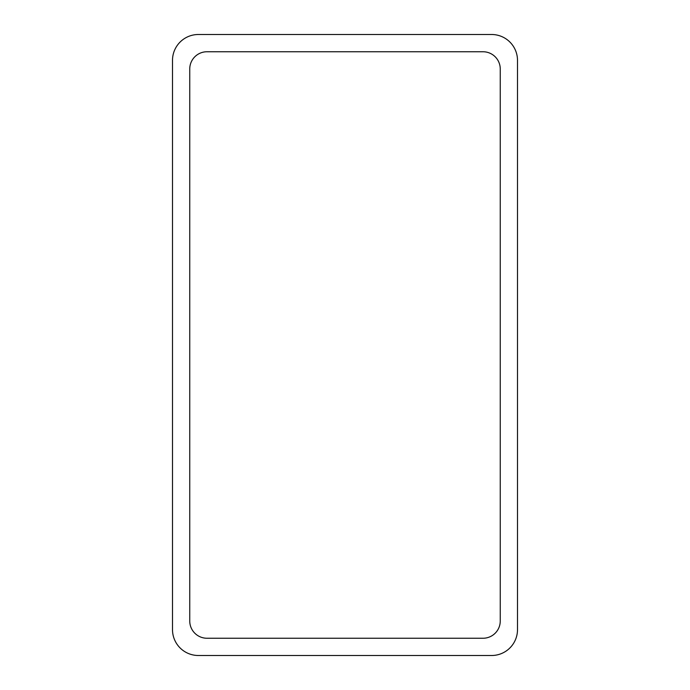 <?xml version="1.0" encoding="UTF-8"?>
<svg xmlns="http://www.w3.org/2000/svg" width="690" height="690" viewBox="0 0 690 690"><rect width="100%" height="100%" fill="white"/><g stroke="black" fill="none" stroke-linecap="round" stroke-linejoin="round"><path stroke-width="1.03" d="M198.375 34.5L491.625 34.5A25.875 25.875 0 0 1 517.5 60.375L517.5 629.625A25.875 25.875 0 0 1 491.625 655.5L198.375 655.5A25.875 25.875 0 0 1 172.5 629.625L172.5 60.375A25.875 25.875 0 0 1 198.375 34.5M189.75 621L189.75 69A17.25 17.25 0 0 1 207 51.75L483 51.75A17.25 17.25 0 0 1 500.25 69L500.25 621A17.25 17.25 0 0 1 483 638.25L207 638.25A17.25 17.25 0 0 1 189.75 621"/></g></svg>
